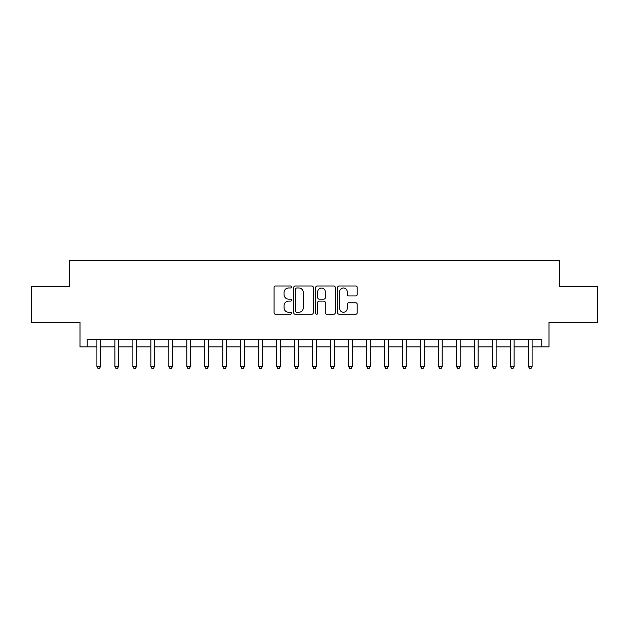 <?xml version="1.0" encoding="UTF-8"?>
<svg xmlns="http://www.w3.org/2000/svg" width="629" height="629" viewBox="0 0 629 629"><rect width="100%" height="100%" fill="white"/><g stroke="black" fill="none" stroke-linecap="round" stroke-linejoin="round"><path stroke-width="0.94" d="M291.486 286.981A0.991 0.991 0 0 0 290.496 285.991L275.494 285.991A1.415 1.415 0 0 0 274.079 287.406L274.079 312.825A1.415 1.415 0 0 0 275.494 314.233L290.496 314.233A0.991 0.991 0 0 0 291.486 313.25A0.991 0.991 0 0 0 290.496 312.259L288.554 312.259A4.521 4.521 0 0 1 284.033 307.738L284.033 305.623A4.521 4.521 0 0 1 288.554 301.102L290.496 301.102A0.991 0.991 0 0 0 291.486 300.112A0.991 0.991 0 0 0 290.496 299.129L288.554 299.129A4.521 4.521 0 0 1 284.033 294.608L284.033 292.485A4.521 4.521 0 0 1 288.554 287.972L290.496 287.972A0.991 0.991 0 0 0 291.486 286.981M355.77 295.945A1.415 1.415 0 0 0 357.178 294.537L357.178 287.406A1.415 1.415 0 0 0 355.77 285.991L339.11 285.991A1.415 1.415 0 0 0 337.694 287.406L337.694 312.825A1.415 1.415 0 0 0 339.11 314.233L355.77 314.233A1.415 1.415 0 0 0 357.178 312.825L357.178 304.208A1.415 1.415 0 0 0 355.77 302.801L348.639 302.801A1.415 1.415 0 0 0 347.224 304.208L347.224 308.477A3.774 3.774 0 0 1 343.45 312.259A3.774 3.774 0 0 1 339.668 308.477L339.668 291.746A3.774 3.774 0 0 1 343.45 287.972A3.774 3.774 0 0 1 347.224 291.746L347.224 294.537A1.415 1.415 0 0 0 348.639 295.945L355.77 295.945M87.195 346.87L87.195 339.676L541.805 339.676L541.805 346.87L548.999 346.87L548.999 322.41L597.55 322.41L597.55 286.447L559.786 286.447L559.786 260.555L69.214 260.555L69.214 286.447L31.45 286.447L31.45 322.41L80.001 322.41L80.001 346.87L96.905 346.87M313.266 287.406A1.415 1.415 0 0 0 311.85 285.991L295.19 285.991A1.415 1.415 0 0 0 293.774 287.406L293.774 312.825A1.415 1.415 0 0 0 295.19 314.233L311.85 314.233A1.415 1.415 0 0 0 313.266 312.825L313.266 287.406M317.15 285.991L333.81 285.991A1.415 1.415 0 0 1 335.226 287.406L335.226 312.825A1.415 1.415 0 0 1 333.81 314.233L326.679 314.233A1.415 1.415 0 0 1 325.264 312.825L325.264 302.518A1.415 1.415 0 0 0 323.856 301.102L319.123 301.102A1.415 1.415 0 0 0 317.716 302.518L317.716 313.25A0.991 0.991 0 0 1 316.725 314.233A0.991 0.991 0 0 1 315.734 313.25L315.734 287.406A1.415 1.415 0 0 1 317.15 285.991M100.506 346.87L114.887 346.87M118.488 346.87L132.876 346.87M136.469 346.87L150.858 346.87M154.451 346.87L168.839 346.87M172.432 346.87L186.821 346.87M190.422 346.87L204.802 346.87M208.403 346.87L222.784 346.87M226.385 346.87L240.773 346.87M244.367 346.87L258.755 346.87M262.348 346.87L276.736 346.87M280.33 346.87L294.718 346.87M298.319 346.87L312.699 346.87M316.301 346.87L330.681 346.87M334.282 346.87L348.67 346.87M352.264 346.87L366.652 346.87M370.245 346.87L384.633 346.87M388.227 346.87L402.615 346.87M406.216 346.87L420.597 346.87M424.198 346.87L438.578 346.87M442.179 346.87L456.568 346.87M460.161 346.87L474.549 346.87M478.142 346.87L492.531 346.87M496.124 346.87L510.512 346.87M514.113 346.87L528.494 346.87M532.095 346.87L541.805 346.87M296.746 287.972A0.991 0.991 0 0 0 295.756 288.955L295.756 311.269A0.991 0.991 0 0 0 296.746 312.259L298.791 312.259A4.521 4.521 0 0 0 303.312 307.738L303.312 292.485A4.521 4.521 0 0 0 298.791 287.972L296.746 287.972M325.264 291.817A3.774 3.774 0 0 0 321.49 288.043A3.774 3.774 0 0 0 317.716 291.817L317.716 297.714A1.415 1.415 0 0 0 319.123 299.129L323.856 299.129A1.415 1.415 0 0 0 325.264 297.714L325.264 291.817M100.679 339.676L100.609 339.857A1.439 1.439 0 0 0 100.506 340.399L100.506 366.581L96.905 366.581L96.905 340.399A1.439 1.439 0 0 0 96.803 339.857L96.732 339.676M100.506 366.581L99.421 368.445L97.99 368.445L96.905 366.581M118.661 339.676L118.59 339.857A1.439 1.439 0 0 0 118.488 340.399L118.488 366.581L114.887 366.581L114.887 340.399A1.439 1.439 0 0 0 114.785 339.857L114.714 339.676M118.488 366.581L117.411 368.445L115.972 368.445L114.887 366.581M136.65 339.676L136.572 339.857A1.439 1.439 0 0 0 136.469 340.399L136.469 366.581L132.876 366.581L132.876 340.399A1.439 1.439 0 0 0 132.766 339.857L132.695 339.676M136.469 366.581L135.392 368.445L133.953 368.445L132.876 366.581M154.632 339.676L154.553 339.857A1.439 1.439 0 0 0 154.451 340.399L154.451 366.581L150.858 366.581L150.858 340.399A1.439 1.439 0 0 0 150.756 339.857L150.677 339.676M154.451 366.581L153.374 368.445L151.935 368.445L150.858 366.581M172.613 339.676L172.543 339.857A1.439 1.439 0 0 0 172.432 340.399L172.432 366.581L168.839 366.581L168.839 340.399A1.439 1.439 0 0 0 168.737 339.857L168.658 339.676M172.432 366.581L171.355 368.445L169.916 368.445L168.839 366.581M190.595 339.676L190.524 339.857A1.439 1.439 0 0 0 190.422 340.399L190.422 366.581L186.821 366.581L186.821 340.399A1.439 1.439 0 0 0 186.719 339.857L186.648 339.676M190.422 366.581L189.337 368.445L187.898 368.445L186.821 366.581M208.576 339.676L208.506 339.857A1.439 1.439 0 0 0 208.403 340.399L208.403 366.581L204.802 366.581L204.802 340.399A1.439 1.439 0 0 0 204.7 339.857L204.629 339.676M208.403 366.581L207.318 368.445L205.887 368.445L204.802 366.581M226.558 339.676L226.487 339.857A1.439 1.439 0 0 0 226.385 340.399L226.385 366.581L222.784 366.581L222.784 340.399A1.439 1.439 0 0 0 222.682 339.857L222.611 339.676M226.385 366.581L225.308 368.445L223.869 368.445L222.784 366.581M244.547 339.676L244.469 339.857A1.439 1.439 0 0 0 244.367 340.399L244.367 366.581L240.773 366.581L240.773 340.399A1.439 1.439 0 0 0 240.663 339.857L240.593 339.676M244.367 366.581L243.289 368.445L241.851 368.445L240.773 366.581M262.529 339.676L262.45 339.857A1.439 1.439 0 0 0 262.348 340.399L262.348 366.581L258.755 366.581L258.755 340.399A1.439 1.439 0 0 0 258.653 339.857L258.574 339.676M262.348 366.581L261.271 368.445L259.832 368.445L258.755 366.581M280.51 339.676L280.44 339.857A1.439 1.439 0 0 0 280.33 340.399L280.33 366.581L276.736 366.581L276.736 340.399A1.439 1.439 0 0 0 276.634 339.857L276.556 339.676M280.33 366.581L279.252 368.445L277.814 368.445L276.736 366.581M298.492 339.676L298.421 339.857A1.439 1.439 0 0 0 298.319 340.399L298.319 366.581L294.718 366.581L294.718 340.399A1.439 1.439 0 0 0 294.616 339.857L294.545 339.676M298.319 366.581L297.234 368.445L295.795 368.445L294.718 366.581M316.473 339.676L316.403 339.857A1.439 1.439 0 0 0 316.301 340.399L316.301 366.581L312.699 366.581L312.699 340.399A1.439 1.439 0 0 0 312.597 339.857L312.527 339.676M316.301 366.581L315.215 368.445L313.785 368.445L312.699 366.581M334.455 339.676L334.384 339.857A1.439 1.439 0 0 0 334.282 340.399L334.282 366.581L330.681 366.581L330.681 340.399A1.439 1.439 0 0 0 330.579 339.857L330.508 339.676M334.282 366.581L333.205 368.445L331.766 368.445L330.681 366.581M352.444 339.676L352.366 339.857A1.439 1.439 0 0 0 352.264 340.399L352.264 366.581L348.67 366.581L348.67 340.399A1.439 1.439 0 0 0 348.56 339.857L348.49 339.676M352.264 366.581L351.186 368.445L349.748 368.445L348.67 366.581M370.426 339.676L370.347 339.857A1.439 1.439 0 0 0 370.245 340.399L370.245 366.581L366.652 366.581L366.652 340.399A1.439 1.439 0 0 0 366.55 339.857L366.471 339.676M370.245 366.581L369.168 368.445L367.729 368.445L366.652 366.581M388.408 339.676L388.337 339.857A1.439 1.439 0 0 0 388.227 340.399L388.227 366.581L384.633 366.581L384.633 340.399A1.439 1.439 0 0 0 384.531 339.857L384.453 339.676M388.227 366.581L387.149 368.445L385.711 368.445L384.633 366.581M406.389 339.676L406.318 339.857A1.439 1.439 0 0 0 406.216 340.399L406.216 366.581L402.615 366.581L402.615 340.399A1.439 1.439 0 0 0 402.513 339.857L402.442 339.676M406.216 366.581L405.131 368.445L403.692 368.445L402.615 366.581M424.371 339.676L424.3 339.857A1.439 1.439 0 0 0 424.198 340.399L424.198 366.581L420.597 366.581L420.597 340.399A1.439 1.439 0 0 0 420.494 339.857L420.424 339.676M424.198 366.581L423.113 368.445L421.682 368.445L420.597 366.581M442.352 339.676L442.281 339.857A1.439 1.439 0 0 0 442.179 340.399L442.179 366.581L438.578 366.581L438.578 340.399A1.439 1.439 0 0 0 438.476 339.857L438.405 339.676M442.179 366.581L441.102 368.445L439.663 368.445L438.578 366.581M460.342 339.676L460.263 339.857A1.439 1.439 0 0 0 460.161 340.399L460.161 366.581L456.568 366.581L456.568 340.399A1.439 1.439 0 0 0 456.457 339.857L456.387 339.676M460.161 366.581L459.084 368.445L457.645 368.445L456.568 366.581M478.323 339.676L478.244 339.857A1.439 1.439 0 0 0 478.142 340.399L478.142 366.581L474.549 366.581L474.549 340.399A1.439 1.439 0 0 0 474.447 339.857L474.368 339.676M478.142 366.581L477.065 368.445L475.626 368.445L474.549 366.581M496.305 339.676L496.234 339.857A1.439 1.439 0 0 0 496.124 340.399L496.124 366.581L492.531 366.581L492.531 340.399A1.439 1.439 0 0 0 492.428 339.857L492.35 339.676M496.124 366.581L495.047 368.445L493.608 368.445L492.531 366.581M514.286 339.676L514.215 339.857A1.439 1.439 0 0 0 514.113 340.399L514.113 366.581L510.512 366.581L510.512 340.399A1.439 1.439 0 0 0 510.41 339.857L510.339 339.676M514.113 366.581L513.028 368.445L511.589 368.445L510.512 366.581M532.268 339.676L532.197 339.857A1.439 1.439 0 0 0 532.095 340.399L532.095 366.581L528.494 366.581L528.494 340.399A1.439 1.439 0 0 0 528.391 339.857L528.321 339.676M532.095 366.581L531.01 368.445L529.579 368.445L528.494 366.581"/></g></svg>
